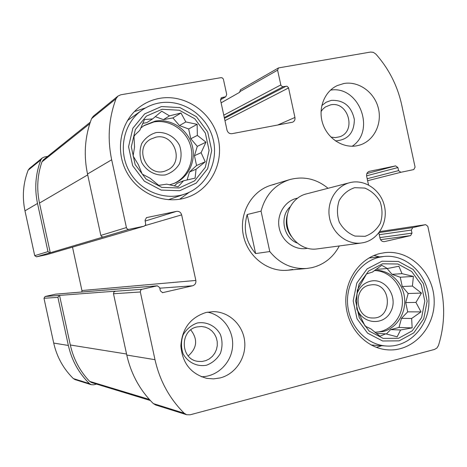 <?xml version="1.0" encoding="UTF-8"?>
<svg xmlns="http://www.w3.org/2000/svg" width="467" height="467" viewBox="0 0 467 467"><rect width="100%" height="100%" fill="white"/><g stroke="black" fill="none" stroke-linecap="round" stroke-linejoin="round"><path stroke-width="0.7" d="M374.435 270.521C389.408 270.685 402.391 285.156 402.408 301.478C402.642 317.799 389.84 332.235 374.808 332.235M374.82 332.241L383.284 331.512C397.178 328.003 406.669 312.271 404.399 296.889C402.28 281.484 388.83 269.43 374.598 270.399M143.649 125.816L153.795 121.986C169.13 119.155 185.475 129.505 190.273 144.852C195.224 160.158 187.757 177.606 173.49 183.665M169.474 184.833L174.209 183.385C188.826 177.623 196.73 160.053 191.896 144.496C187.22 128.886 170.683 118.262 155.143 121.134L144.297 125.389L140.707 128.098M134.84 135.08L133.965 136.603M158.541 185.206L159.189 185.294M220.932 98.193L222.082 97.527L225.765 96.757L226.711 94.474L223.401 79.209L222.537 78.036L221.195 77.627L120.819 94.783L117.923 96.103L116.038 98.718C108.723 118.309 107.27 138.664 111.671 159.79L126.528 228.065L127.561 229.151L128.769 229.385L144.28 226.139L46.893 254.62L36.514 256.827L34.721 255.671L24.979 210.839C22.06 196.876 23.111 183.344 28.125 170.233L29.415 168.47L42.228 157.992L44.336 157.017L47.634 156.404M42.228 157.992L40.851 159.883C35.492 173.94 34.377 188.464 37.512 203.46L47.973 251.608L49.893 252.851L129.015 229.35M159.802 288.197L192.602 285.786L162.644 292.651L160.379 290.888L159.661 287.573L157.344 285.804L55.579 294.157L45.13 296.481L115.512 291.175L113.884 292.003L113.487 293.743L140.328 291.992L154.997 359.683C159.732 380.681 169.457 398.532 184.179 413.231L186.672 414.731L190.139 414.801L434.508 349.439L436.949 348.003L438.484 345.434C444.298 326.713 445.191 307.718 441.163 288.443L427.801 226.302L425.665 224.656L412.74 227.592L411.345 230.062L412.005 233.132L410.604 235.607L384.312 241.643C382.134 241.719 380.698 240.604 380.01 238.304L378.842 232.875M157.344 285.804L141.77 289.347L140.62 290.276L140.328 291.992M59.14 295.436L57.914 297.368L68.363 345.463C71.725 360.384 78.754 373.104 89.442 383.623L91.258 384.709L93.791 384.779L96.529 384.09M45.13 296.481L43.98 298.273L53.711 343.064C56.851 356.951 63.407 368.802 73.395 378.609L75.094 379.618L91.258 384.709M366.577 175.814L397.902 167.554L398.561 170.63L400.844 172.294L413.768 169.579L415.087 167.168L401.713 104.941C397.452 85.671 388.824 68.707 375.812 54.044L373.361 52.345L370.541 52.059L278.501 67.919L277.591 70.155L280.93 85.403L282.529 86.704L287.047 86.243L288.507 87.714L294.934 117.456C295.261 119.645 294.514 121.222 292.698 122.173L232.006 133.679C229.484 133.883 227.82 132.704 227.009 130.147L220.506 100.037L221.446 97.755L222.082 97.527M278.501 67.919L240.441 89.757L239.699 92.279L221.113 102.845M117.923 96.103L93.289 116.242L91.567 118.63C84.877 136.422 83.523 154.886 87.516 174.016L111.671 159.79M103.248 237.002L101.718 236.711L100.831 235.409L87.516 174.016M144.28 226.139L145.733 224.709L145.068 220.202L146.521 217.604L176.497 211.37C179.106 211.107 180.828 212.275 181.651 214.873L195.848 280.451C196.169 283.16 195.083 284.934 192.602 285.786M72.502 247.131L81.923 290.532L195.848 280.451M81.877 291.998L81.923 290.532M186.672 414.731L155.628 404.965L153.351 403.599C139.925 390.254 131.069 374.073 126.785 355.048L113.487 293.743M368.521 184.938L366.648 176.228C366.326 173.777 367.22 172.154 369.315 171.354L395.607 165.89L397.902 167.554M357.127 145.733L360.185 144.928C374.324 140.374 382.479 123.3 378.2 107.626C374.09 91.917 358.393 80.826 343.735 83.529L337.273 85.584C324.308 91.532 317.712 108.677 322.767 123.702C327.682 138.769 343.187 148.605 357.127 145.733M220.226 377.92C235.613 373.997 246.453 357.547 244.65 341.231C242.998 324.898 229.034 311.623 213.267 311.635L206.064 312.476C190.39 317.513 181.996 328.669 180.881 345.942C182.323 363.18 190.962 373.985 206.793 378.352L213.53 378.889L220.226 377.92M159.732 98.339C184.658 93.896 210.88 111.502 217.675 136.597C224.761 161.623 211.142 189.31 187.279 197.348C165.044 205.101 137.841 193.793 126.318 171.412C114.608 149.131 121.029 120.142 140.433 106.423C146.27 102.279 152.697 99.582 159.732 98.339M380.319 253.441L385.077 252.629C410.073 249.705 433.621 272.88 434.17 300.263C435.197 327.641 412.869 351.89 387.598 349.836C366.291 348.405 347.6 328.295 345.942 304.537C344.086 280.79 359.555 258.14 380.319 253.441M274.403 184.383L271.088 185.224C251.684 190.915 238.946 213.302 243.254 234.796C247.352 256.33 267.585 272.273 287.701 270.241L292.756 269.424M90.289 122.161L43.413 159.796L41.954 161.862C37.348 175.248 36.525 188.983 39.485 203.069L50.284 252.77M59.531 295.348L70.319 344.996C73.465 359.018 79.898 371.142 89.617 381.37L91.585 382.578L150.351 400.517M373.991 255.478L379.543 256.914M381.819 345.708L376.32 347.36M382.549 263.791L397.907 264.013L411.701 271.508L421.269 284.753L424.801 301.157L421.613 317.572L412.285 330.817L398.584 338.271L383.162 338.388L369.093 331.045L359.234 317.659L355.626 300.917L359.006 284.228L368.644 270.977L382.549 263.791M381.988 261.205L398.415 261.456L413.155 269.477L423.382 283.632L427.153 301.168L423.75 318.71L413.785 332.878L399.139 340.857L382.642 340.992L367.587 333.146L357.033 318.827L353.175 300.906L356.794 283.055L367.115 268.881L381.988 261.205M412.419 286.061L413.388 276.423L402.005 273.662L398.9 266.237L387.388 268.525L381.755 265.291L372.427 272.092L366.513 273.971L357.343 290.048L356.665 299.773L356.817 309.183L365.112 326.118L370.921 328.902L379.922 336.217L385.724 333.835L397.154 336.812L400.622 329.982L412.168 327.869L411.649 318.476L421.018 311.88L415.939 302.423L421.456 293.095L412.419 286.061L402.25 286.505L400.248 277.229L413.388 276.423M356.846 294.087C359.327 287.304 363.787 283.025 370.226 281.251C385.333 277.258 398.631 296.895 390.832 311.512C383.652 326.55 361.324 324.162 356.671 307.601M369.379 285.139L371.942 284.765C391.871 283.025 392.823 318.984 372.783 317.986C355.457 318.628 352.334 288.343 369.379 285.139M379.251 257.253L383.932 256.465C406.862 253.943 428.397 275.232 428.893 300.357C429.827 325.47 409.413 347.728 386.25 346.006C366.566 344.821 349.24 326.357 347.635 304.455C345.849 282.564 360.075 261.613 379.251 257.253M189.082 192.363L179.626 199.263M134.385 111.584L145.593 107.895M185.288 193.91C164.717 201.341 139.376 190.95 128.699 170.186C117.842 149.528 123.953 122.623 142.108 110.095C147.362 106.447 153.135 104.059 159.428 102.938C182.282 98.835 206.379 114.87 212.754 137.87C219.385 160.806 207.085 186.298 185.288 193.91L168.313 199.742M127.392 120.591L142.108 110.095M162.096 109.278L179.363 110.247L194.757 118.746L205.334 133.054L209.082 150.386L205.282 167.408L194.628 180.828L179.13 187.991L161.786 187.39L146.06 179.048L135.15 164.565L131.315 146.86L135.337 129.546L146.364 116.137L162.096 109.278M161.506 106.54L179.964 107.591L196.42 116.692L207.716 131.986L211.72 150.508L207.663 168.704L196.286 183.052L179.719 190.723L161.173 190.098L144.338 181.178L132.657 165.68L128.553 146.737L132.867 128.209L144.671 113.866L161.506 106.54M197.36 135.395L197.138 124.356L185.831 121.934L181.003 113.008L169.486 115.869L161.745 111.199L152.633 118.898L144.49 119.558L139.802 130.322L133.959 135.95L134.549 147.123L133.107 155.96L138.36 164.717L142.213 174.086L150.187 178.277L158.733 185.352L166.754 184.132L178.102 186.777L183.531 180.787L195.083 178.12L196.064 169.264L205.235 161.804L201.096 152.674L205.976 142.178L197.36 135.395L190.775 138.763L188.662 128.98L197.138 124.356M156.089 132.575C165.622 131.501 174.827 136.527 179.497 145.301C181.616 151.577 181.599 157.764 179.445 163.87C176.065 169.323 171.336 173.012 165.254 174.927C155.733 176.129 146.387 171.167 141.629 162.306C139.475 155.955 139.505 149.697 141.723 143.544C145.179 138.074 149.971 134.42 156.089 132.575M155.931 137.181C174.722 132.815 184.728 163.199 166.865 170.268C148.599 179.544 132.57 148.617 150.783 139.09L155.931 137.181M207.593 312.154C222.94 315.079 234.148 330.875 232.525 347.08C231.072 363.308 217.015 376.811 201.3 376.741M197.302 322.983C206.712 321.389 215.818 325.984 220.447 334.588C222.555 340.811 222.549 347.057 220.436 353.326C217.108 359.012 212.45 362.982 206.449 365.235C197.051 366.957 187.81 362.439 183.087 353.752C180.951 347.448 180.968 341.138 183.14 334.81C186.543 329.107 191.266 325.166 197.302 322.983M197.004 326.929L201.522 326.497L205.334 327.139L208.889 328.68L212.006 331.039L214.511 334.086L216.279 337.659L217.213 341.564L217.272 345.603L216.443 349.561L214.773 353.221L212.351 356.397L209.298 358.919L205.784 360.647L201.983 361.481L198.107 361.382C180.326 359.672 179.416 330.233 197.004 326.929M190.787 329.93C197.985 339.357 197.132 348.026 188.219 355.924M330.508 90.125C358.849 85.175 376.279 130.55 352.2 146.241M321.769 105.618L326.124 102.226L331.266 100.393C343.747 99.839 351.441 106.184 354.342 119.435C354.202 132.867 347.897 140.024 335.434 140.906M321.016 111.555L322.96 109.015L325.365 106.984L330.548 104.877C348.219 100.767 356.876 131.49 339.567 136.813L335.294 137.625L330.905 137.076M188.662 128.98L179.456 125.576L172.895 117.929L163.403 119.645L155.278 116.639M163.403 119.645L169.486 115.869M142.744 123.37L146.848 122.628L152.633 118.898M174.284 185.965L177.18 183.303L183.531 180.787M187.063 179.993L189.497 171.99L196.064 169.264M189.497 171.99L196.56 165.499L205.235 161.804M196.56 165.499L194.441 155.715L201.096 152.674M194.441 155.715L197.29 146.352L205.976 142.178M197.29 146.352L190.775 138.763M179.456 125.576L185.831 121.934M172.895 117.929L181.003 113.008M387.388 268.525L377.61 269.296L376.565 268.928M376.285 333.42L385.724 333.835M386.378 334.022L390.605 329.626L400.622 329.982M390.605 329.626L399.011 327.46L412.168 327.869M399.011 327.46L401.468 318.331L411.649 318.476M401.468 318.331L407.703 311.851L421.018 311.88M407.703 311.851L405.706 302.575L415.939 302.423M405.706 302.575L408.146 293.504L421.456 293.095M408.146 293.504L402.25 286.505M400.248 277.229L392 274.333L402.005 273.662M392 274.333L387.12 268.543M339.316 245.951C333.257 257.294 324.215 264.509 312.189 267.597L306.942 268.449C292.173 269.383 279.786 263.756 269.786 251.55L255.624 253.569C245.835 242.052 243.021 229.04 247.189 214.522L255.624 253.569M269.786 251.55L261.053 211.125L247.189 214.522M261.053 211.125C265.373 195.113 274.882 184.617 289.587 179.637C303.614 175.896 316.433 178.779 328.05 188.294M365.106 236.308L354.961 236.08C348.294 233.447 343.07 228.824 339.299 222.216C336.882 214.931 336.841 207.722 339.17 200.588C342.86 194.219 348.014 189.917 354.634 187.693L364.75 188.061C371.341 190.758 376.484 195.381 380.173 201.919C382.549 209.105 382.607 216.233 380.348 223.296C376.758 229.641 371.674 233.979 365.106 236.308M363.816 242.566L361.487 242.986C347.238 245.012 332.51 233.558 329.544 217.931C326.404 202.334 335.738 186.181 349.701 182.69C364.447 178.762 380.733 189.777 384.405 205.9C388.305 221.965 378.696 239.267 363.816 242.566M361.487 242.986L316.801 248.958C303.638 250.82 290.077 240.412 287.38 226.174C284.52 211.965 293.159 197.214 306.054 193.986L349.701 182.69M28.125 170.233L40.851 159.883M24.979 210.839L37.512 203.46M34.721 255.671L47.973 251.608M36.514 256.827L49.893 252.851M46.782 254.649L144.122 226.18M115.016 291.285L142.009 289.277M55.375 294.187L157.046 285.851M43.98 298.273L57.914 297.368M53.711 343.064L68.363 345.463M73.395 378.609L89.442 383.623M379.046 232.613L412.74 227.592M425.665 224.656L379.811 231.562L425.542 224.68M367.617 180.717L400.844 172.294M223.775 115.191L280.778 84.941M239.594 91.801L277.591 70.155M91.567 118.63L116.038 98.718M100.831 235.409L126.37 227.581M146.317 217.686L146.737 217.552M145.249 221.031L176.497 211.37M145.225 225.561L181.651 214.873M162.288 292.646L162.995 292.605M126.785 355.048L154.997 359.683M153.351 403.599L184.179 413.231M379.239 234.714L411.345 230.062M379.864 237.61L412.005 233.132M380.541 239.664L410.604 235.607M383.979 241.667L384.645 241.579M369.117 171.412L369.52 171.307M366.864 173.59L395.607 165.89M367.185 178.715L398.561 170.63M224.288 117.55L283.2 86.704M224.458 118.338L286.154 86.185M224.96 120.655L288.571 87.948M277.491 125.121L294.934 117.456M220.453 99.693L225.141 96.984M41.954 161.862L89.787 123.691M39.485 203.069L87.703 174.88M89.617 381.37L149.382 399.454M70.319 344.996L126.557 354.021M307.257 248.327C294.905 250.802 281.706 241.223 279.173 227.773C276.458 214.365 285.08 200.518 297.45 198.16M290.527 234.878C286.96 229.361 285.792 223.378 287.018 216.922M291.589 236.664C286.505 230.114 285.086 222.847 287.328 214.867M297.205 243.05C283.434 237.995 279.272 216.706 290.124 206.834M220.465 99.815L225.765 96.757M383.932 256.465L368.912 258.006M386.25 346.006L371.096 344.996M289.587 179.637L271.088 185.224M306.942 268.449L287.701 270.241M290.556 234.93C286.954 229.385 285.775 223.36 287.024 216.857"/></g></svg>
